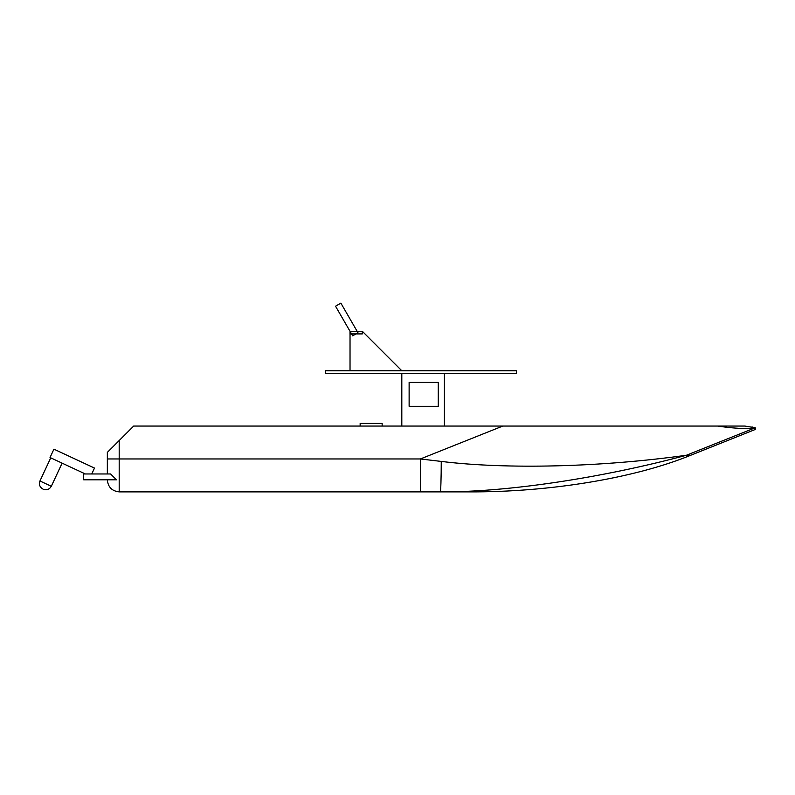 <?xml version="1.0" encoding="UTF-8"?>
<svg xmlns="http://www.w3.org/2000/svg" width="795" height="795" viewBox="0 0 795 795"><rect width="100%" height="100%" fill="white"/><g stroke="black" fill="none" stroke-linecap="round" stroke-linejoin="round"><path stroke-width="1.19" d="M107.345 458.963L119.19 458.963L119.19 440.539L107.345 452.385L107.345 473.969M116.557 443.173L133.669 426.06L502.788 426.06L420.396 458.963L420.396 491.876L440.281 491.876C506.326 492.284 601.199 478.163 686.423 455.247C601.547 467.142 507.061 469.517 441.255 461.418L420.396 458.963L119.19 458.963L119.19 491.876L420.396 491.876M382.147 426.06L382.147 423.427L360.155 423.427L360.155 426.06M116.458 479.792L110.594 473.969L83.654 473.969L83.654 479.792L116.557 479.792M107.345 479.792L107.345 480.031C108.1 487.176 112.045 491.121 119.19 491.876M730.555 426.06L502.788 426.06M720.23 426.06L744.865 426.06L755.25 427.76L754.455 428.694L755.25 429.479L690.736 455.247L686.423 455.247L752.915 428.694L754.455 428.694L752.915 428.694C740.463 428.694 728.995 427.839 718.521 426.13L722.824 426.06M599.46 426.06L704.161 426.06M440.599 490.038L440.649 489.452M441.255 461.418C441.255 477 440.738 493.109 440.281 491.876L469.338 491.876C549.464 492.284 634.798 478.163 690.736 455.247M43.268 489.223C46.746 490.416 49.429 489.432 51.317 486.292L39.949 480.985L50.741 457.841M91.743 473.969L94.496 468.076L53.931 449.165L50.035 457.513L85.323 473.969M409.127 382.534L409.127 406.315L409.127 382.534M438.264 406.315L438.264 382.435L438.264 406.315L409.127 406.315L438.264 406.315M409.127 382.435L438.264 382.435M516.492 373.402L325.622 373.402L325.622 370.768L516.492 370.768L516.492 373.402M444.415 426.06L444.415 373.402M401.813 426.06L401.813 373.402M350.029 370.768L350.029 331.286L362.321 331.286L401.813 370.768M350.009 331.286L350.009 333.91L362.321 333.91L362.321 331.286L350.009 331.286M352.642 335.838L357.979 332.767L340.866 303.124L335.53 306.204L352.642 335.838M752.915 428.694L752.09 426.826M717.617 426.06L718.591 426.14L717.617 426.06M744.845 426.06L718.72 426.06M755.25 427.76L755.25 429.479M39.949 480.985C38.756 484.463 39.73 487.146 42.88 489.034M51.317 486.292L62.109 463.147"/></g></svg>
